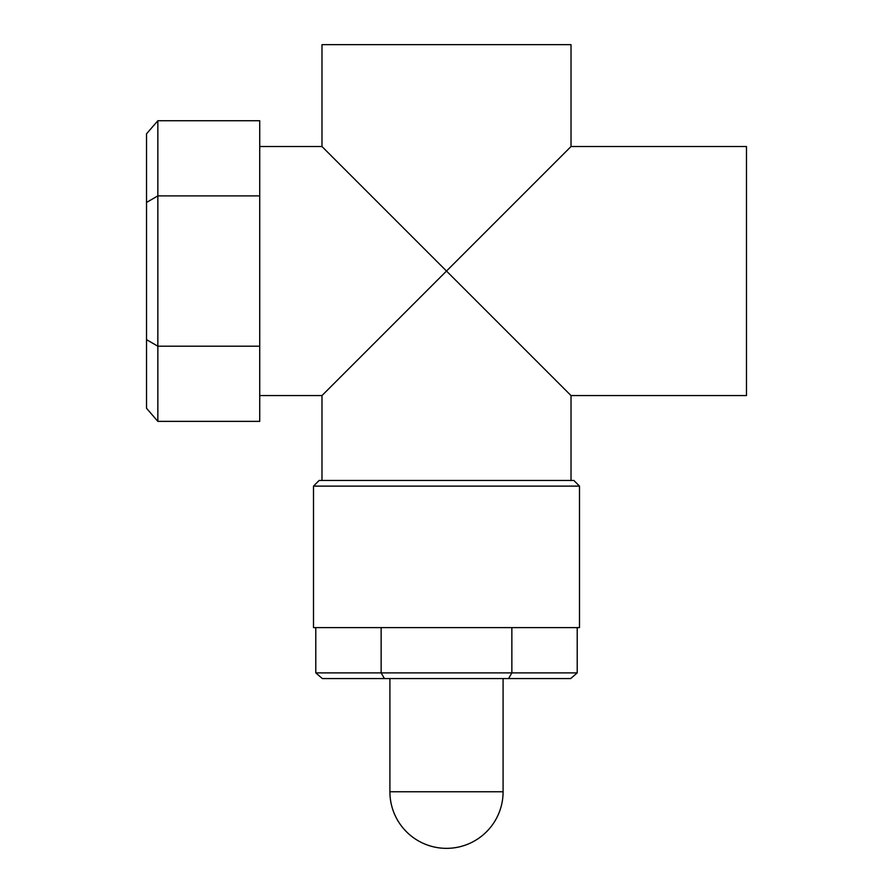 <?xml version="1.0" encoding="UTF-8"?>
<svg xmlns="http://www.w3.org/2000/svg" width="893" height="893" viewBox="0 0 893 893"><rect width="100%" height="100%" fill="white"/><g stroke="black" fill="none" stroke-linecap="round" stroke-linejoin="round"><path stroke-width="1.34" d="M503.094 678.557L503.094 791.756A56.594 56.594 0 0 1 446.5 848.35A56.594 56.594 0 0 1 389.906 791.756L389.906 678.557M157.849 421.362L259.729 421.362L259.729 120.734L157.849 120.734L146.53 133.805L146.53 408.291L157.849 421.362L157.849 120.734M259.729 395.566L321.982 395.566L446.5 271.048L321.982 395.566L321.982 480.456M259.729 146.53L321.982 146.53L321.982 44.65L571.018 44.65L571.018 146.53L746.47 146.53L746.47 395.566L571.018 395.566L321.982 146.53L571.018 395.566L571.018 480.456M446.5 271.048L571.018 146.53L446.5 271.048M579.501 627.612L313.499 627.612L313.499 486.116L579.501 486.116L579.501 627.612M259.729 346.205L157.849 346.205L146.53 339.664M259.729 195.891L157.849 195.891L146.53 202.421M577.213 627.612L577.213 672.898L570.672 678.557L322.328 678.557L315.787 672.898L315.787 627.612M381.144 627.612L381.144 672.898L315.787 672.898M511.856 627.612L511.856 672.898L381.144 672.898L384.414 678.557M577.213 672.898L511.856 672.898L508.586 678.557M579.501 486.116L573.842 480.456L319.158 480.456L313.499 486.116M503.094 791.756L389.906 791.756"/></g></svg>
